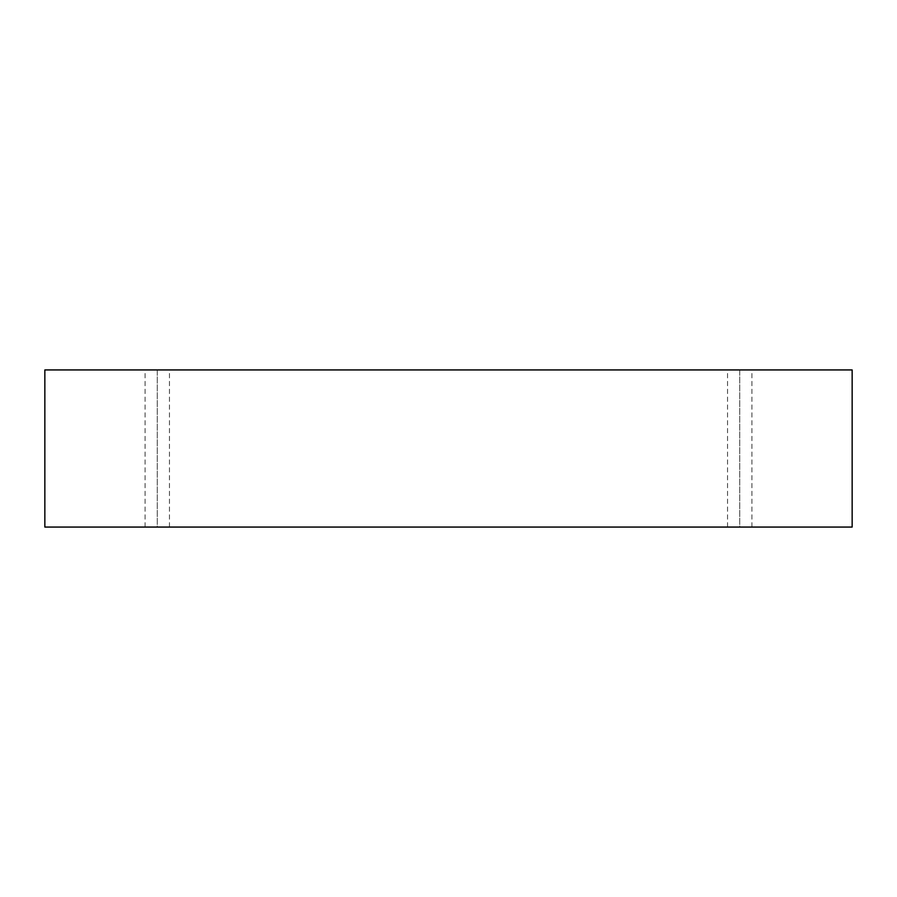 <?xml version="1.0" encoding="UTF-8"?>
<svg xmlns="http://www.w3.org/2000/svg" width="897" height="897" viewBox="0 0 897 897"><rect width="100%" height="100%" fill="white"/><g stroke="black" fill="none" stroke-linecap="round" stroke-linejoin="round"><path stroke-width="0.67" stroke-dasharray="4.49 3.36" d="M44.85 369.934L44.85 527.066L44.85 369.934L852.15 369.934L852.15 527.066L44.85 527.066L852.15 527.066L852.15 369.934L44.85 369.934M739.722 527.066L727.534 527.066L751.91 527.066L727.534 527.066L739.722 527.066L727.534 527.066L739.722 527.066L739.722 369.934L751.91 369.934L727.534 369.934L751.91 369.934L739.722 369.934L751.91 369.934L739.722 369.934L739.722 527.066M157.278 527.066L145.09 527.066L169.466 527.066L145.09 527.066L157.278 527.066L145.09 527.066L157.278 527.066L157.278 369.934L169.466 369.934L145.09 369.934L169.466 369.934L157.278 369.934L169.466 369.934L157.278 369.934L157.278 527.066M169.466 527.066L169.466 369.934M145.09 527.066L145.09 369.934M751.91 527.066L751.91 369.934M727.534 527.066L727.534 369.934"/><path stroke-width="1.35" d="M852.15 369.934L44.85 369.934L44.85 527.066L852.15 527.066L852.15 369.934L852.15 527.066L44.85 527.066L44.85 369.934L852.15 369.934"/></g></svg>
